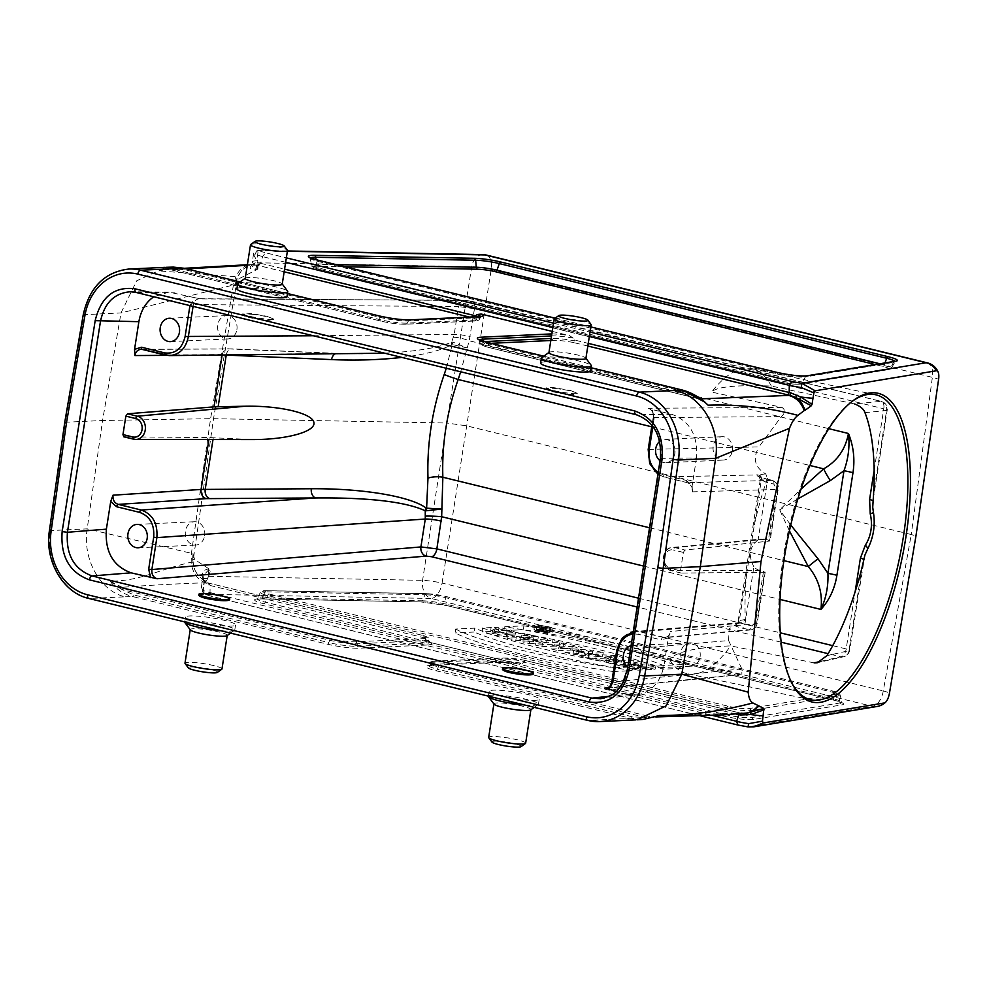 <?xml version="1.0" encoding="UTF-8"?>
<svg xmlns="http://www.w3.org/2000/svg" width="988" height="988" viewBox="0 0 988 988"><rect width="100%" height="100%" fill="white"/><g stroke="black" fill="none" stroke-linecap="round" stroke-linejoin="round"><path stroke-width="0.74" stroke-dasharray="4.94 3.71" d="M266.785 316.296L273.627 318.926C274.022 321.236 241.801 315.715 242.875 313.678C243.283 313.011 246.395 313.011 252.212 313.678L266.785 316.296M189.955 305.601L194.389 297.61L200.885 298.895L464.916 300.327A7.793 6.447 90.3 0 1 466.175 300.488L880.802 401.338L854.62 403.969L771.344 386.049C736.27 384.764 716.349 386.777 711.582 392.063L781.94 407.377C785.559 409.884 785.361 412.959 781.347 416.603L758.92 446.897L648.548 449.416L653.55 417.479C653.871 412.749 652.129 409.687 648.338 408.279L648.783 408.452C652.191 410.008 653.648 413.058 653.179 417.578L781.347 416.603M781.94 407.377L648.338 408.279L652.339 409.563L654.192 417.998L652.883 426.384M609.226 696.293L627.973 694.305L636.89 694.91L600.828 698.738C615.326 696.157 624.367 686.339 627.948 669.296L660.984 458.358L696.491 458C698.096 435.572 689.871 421.012 671.815 414.318L652.339 409.563M194.389 297.61L168.936 292.102L153.77 296.758M199.625 298.734L466.175 300.488M570.459 390.532L577.301 393.162C577.696 395.472 545.475 389.951 546.562 387.914C546.957 387.247 550.069 387.247 555.886 387.926L570.459 390.532M125.143 596.814L132.614 596.567L327.349 644.164A23.119 3.038 8.9 0 0 359.039 648.202L427.816 644.991A23.119 3.038 8.9 0 0 429.792 642.348L518.095 663.936A23.119 3.038 8.9 0 0 498.594 662.293L429.817 665.504A23.119 3.038 8.9 0 0 436.029 670.729L630.752 718.338L587.984 720.437L89.13 598.493L125.143 596.814C100.196 591.281 82.313 559.072 87.191 528.864L102.567 420.505L65.381 422.247L83.869 314.666L121.03 312.937L233.44 285.013A36.593 4.817 -171.1 0 1 234.996 285.013L238.454 279.011L257.819 269.144L255.361 268.798L251.631 265.636L253.471 263.178L259.264 262.944A23.576 3.1 8.9 0 0 260.548 263.314L262.647 256.571L265.5 252.755L286.347 257.856M220.287 625.639A25.342 3.335 8.9 0 0 235.564 624.959A25.342 3.335 8.9 0 0 211.049 617.735A25.342 3.335 8.9 0 0 185.497 617.117A25.342 3.335 8.9 0 0 220.287 625.639M523.961 699.875A25.342 3.335 8.9 0 0 539.238 699.195A25.342 3.335 8.9 0 0 514.723 691.971A25.342 3.335 8.9 0 0 489.171 691.353A25.342 3.335 8.9 0 0 523.961 699.875M198.786 595.27C201.997 593.603 210.024 594.06 222.88 596.666C227.364 597.789 229.624 598.79 229.661 599.654M814.087 662.874L730.663 645.88C695.144 647.399 674.816 652.043 669.654 659.799L741.889 674.508L606.397 688.265C609.423 687.734 611.337 685.672 612.115 682.066L617.117 650.129C618.821 641.113 623.342 635.173 630.677 632.32M627.973 694.305L616.253 691.439M502.46 669.506C505.671 667.839 513.698 668.296 526.555 670.901C531.038 672.025 533.298 673.026 533.335 673.89M767.429 478.439A155.919 57.23 101.9 0 0 754.227 525.418L761.452 479.328L767.429 478.439L765.737 473.857C754.77 467.46 752.498 458.469 758.92 446.897M745.347 619.476L739.333 620.563L746.545 574.473A155.919 57.23 101.9 0 0 745.347 619.476L742.47 622.477L633.271 631.665M637.309 719.746L623.996 718.758M656.971 716.522L653.068 717.041L647.646 716.065A2.334 1.26 103.7 0 0 646.189 717.634L632.209 716.769A2.334 1.26 -76.3 0 1 630.752 718.338L643.262 719.388M253.533 254.385L257.88 262.87A3.903 1 -176.9 0 1 258.164 262.808L471.696 266.772A15.586 2.396 -170.9 0 1 491.197 269.514L932.363 377.367A15.586 2.161 -172.3 0 1 938.6 379.392M927.436 362.88A15.586 8.361 103.7 0 1 932.363 377.367L911.245 534.533L915.962 535.941M876.998 706.482A15.586 14.363 80.6 0 1 872.318 706.334L748.002 726.872A19.562 2.569 -171.1 0 1 738.098 725.019L211.704 596.332A19.562 2.569 -171.1 0 1 205.702 594.294C202.108 591.38 202.701 586.329 207.443 579.153L210.703 570.014L194.55 559.406L192.993 553.305L192.648 559.504L194.55 559.406M482.848 254.595A15.586 11.164 91.1 0 0 471.696 266.772L446.798 423.025L466.299 425.766L911.245 534.533L883.26 690.933A15.586 1.951 -169.9 0 1 889.472 693.119M479.464 339.81A20.921 2.754 8.9 0 0 479.291 340.243A20.921 2.754 8.9 0 0 488.418 343.886L683.14 391.483L696.404 397.003A2.334 1.26 103.7 0 0 697.17 398.436A2.334 1.26 103.7 0 0 697.38 398.46L702.987 400.473M647.646 716.065L439.771 665.257A17.858 2.347 -171.1 0 1 434.967 661.219L503.744 657.996A17.858 2.347 -171.1 0 1 523.776 660.145L737.937 712.496A25.923 3.409 8.9 0 0 739.839 712.916L747.299 713.077M748.324 712.842L746.508 713.2M805.294 410.131L804.64 408.328M757.821 707.309L758.969 705.951M540.584 363.041A25.342 3.335 -171.1 0 1 555.861 362.361A25.342 3.335 -171.1 0 1 590.651 370.883M236.91 288.805A25.342 3.335 -171.1 0 1 252.187 288.126A25.342 3.335 -171.1 0 1 286.977 296.647M552.243 331.412L569.508 335.624L573.238 338.106L574.448 340.008L588.243 343.379M522.306 663.393L524.505 661.54A20.044 2.643 8.9 0 0 501.706 659.07L500.632 661.219A20.921 2.754 -171.1 0 1 522.306 663.393L518.564 664.022L499.051 662.343A2.334 1.951 87.3 0 1 498.594 662.293M424.445 637.075L423.222 635.568A17.858 2.347 -171.1 0 1 424.334 638.594L355.569 641.805A17.858 2.347 -171.1 0 1 331.079 638.68A2.334 1.26 -76.3 0 0 329.634 640.249L328.794 642.595L134.072 594.998L121.759 589.428L329.634 640.249A20.044 2.643 8.9 0 0 357.137 643.756L425.902 640.533A20.044 2.643 8.9 0 0 429.261 639.495A20.044 2.643 8.9 0 0 424.445 637.075L426.063 639.866L428.841 642.027M203.726 580.796L203.059 575.794L208.135 570.434L210.345 570.298L208.801 576.3L201.429 587.131L202.688 590.169A23.453 3.088 8.9 0 0 210.012 592.652L210.111 585.427L209.048 583.204L423.457 635.593L209.048 583.204A25.923 3.409 8.9 0 1 207.529 582.784L204.047 580.796M482.465 627.985C488.64 630.245 496.865 631.95 507.14 633.086L515.674 632.444L510.512 629.998L498.878 627.281L494.469 627.491L506.893 630.863L492.926 629.578L498.224 629.331L491.073 627.578L482.465 627.985L482.268 631.863C488.43 634.086 496.458 635.741 506.362 636.84L514.736 636.21L498.409 631.184L498.878 627.281M523.146 638.186L530.025 639.878L547.488 639.051L538.324 636.815L521.676 635.58L531.68 635.198L524.776 633.506L507.313 634.321L516.403 636.544L533.224 637.766L523.146 638.186L523.023 642.064L529.333 643.608L530.025 639.878M535.422 641.187L542.573 642.941L560.023 642.126L552.872 640.372L535.422 641.187L535.298 645.065L541.881 646.683L542.573 642.941M572.287 646.325L577.881 647.696L582.018 647.498L563.629 643.003L559.492 643.2L565.111 644.571L551.798 645.189L558.961 646.942L572.287 646.325L571.595 650.067L577.202 651.438L577.881 647.696M578.721 651.771L585.884 653.525L603.347 652.71L593.195 650.203L564.864 648.387L573.559 650.512L585.069 651.475L578.721 651.771L578.585 655.649L585.192 657.267L585.884 653.525M631.456 664.665L638.631 666.418L656.081 665.603L648.918 663.85L642.546 664.146L634.79 662.256L641.15 661.96L633.987 660.206L616.537 661.021L623.7 662.775L630.579 662.454L638.334 664.344L631.456 664.665L631.332 668.543L637.939 670.16L638.631 666.418M455.629 629.035C477.439 641.187 545.537 657.798 614.091 667.765L633.197 666.875C566.717 656.069 504.139 640.681 474.759 628.146L455.629 629.035L455.406 632.913C477.204 645.016 545.018 661.577 613.301 671.519L614.091 667.765M523.862 625.836C592.405 635.815 660.503 652.426 682.313 664.578L663.195 665.467C633.814 652.932 571.237 637.544 504.757 626.738L523.862 625.836L523.455 629.726C591.738 639.668 659.552 656.23 681.35 668.333L682.313 664.578M538.46 627.368A9.485 1.247 -171.1 0 1 534.31 625.676A9.485 1.247 -171.1 0 1 543.882 625.886A9.485 1.247 -171.1 0 1 553.045 628.603A9.485 1.247 -171.1 0 1 547.957 628.899A9.485 1.247 -171.1 0 1 538.46 627.368M608.423 658.206L606.879 658.663L613.968 660.392L622.946 657.502L614.771 655.501L588.416 654.142L608.423 658.206L608.225 662.071L606.681 662.516L606.879 658.663M627.751 666.925A11.695 9.757 -92.7 0 0 633.58 668.888A11.695 9.757 -92.7 0 0 642.78 656.748A11.695 9.757 -92.7 0 0 632.493 645.522A11.695 9.757 -92.7 0 0 631.073 645.72M633.271 631.678L639.878 631.912L664.714 637.692C667.814 637.186 669.753 635.111 670.519 631.48L668.333 637.828L663.998 665.467L627.343 669.469M636.89 694.91C651.413 692.329 660.453 682.51 663.998 665.467M660.033 460.779A11.695 9.757 -92.7 0 0 665.863 462.742A11.695 9.757 -92.7 0 0 675.051 450.614A11.695 9.757 -92.7 0 0 664.776 439.388A11.695 9.757 -92.7 0 0 659.712 441.389M696.491 458L692.168 485.639L692.39 491.839C692.712 487.121 690.983 484.058 687.203 482.638L664.134 477.006C652.71 472.783 647.51 463.582 648.548 449.416L648.177 449.515M874.145 470.387L883.791 408.773L474.462 308.713L469.201 340.774L460.68 371.784M789.424 530.889L779.655 509.882L801.009 489.146M208.135 570.434A2.334 1.914 92.4 0 0 208.011 568.977C202.886 570.237 201.095 573.472 202.639 578.659L204.059 580.771L197.958 575.411L194.661 569.644L192.821 562.221L192.993 553.305A36.593 4.817 8.9 0 0 191.425 553.305L87.216 528.864L50.055 530.593L65.381 422.247L64.726 422.432M207.122 578.412A23.613 3.112 8.9 0 0 202.478 579.524L201.429 587.131C200.366 588.539 201.404 590.812 204.528 593.949A3.903 3.582 117 0 0 205.702 594.294L431.151 598.481A15.586 11.164 91.1 0 1 422.592 580.339L446.798 423.025L213.532 418.69A38.977 5.138 8.9 0 0 210.58 418.677L102.567 420.505L121.005 312.937L136.64 280.814L166.157 267.328M173.493 267.118L158.858 270.922L235.897 276.677A35.16 4.631 -171.1 0 1 237.54 276.665L241.48 270.663L246.284 266.871L251.73 265.229C248.988 267.637 250.026 269.242 254.818 270.07A2.334 1.89 -96.1 0 0 255.361 268.798M241.48 270.663L236.552 279.098L234.996 285.013L237.54 276.665M192.821 562.221A35.16 4.631 8.9 0 0 191.19 562.221C157.327 569.928 140.901 580.882 110.261 581.24C115.917 589.07 123.364 594.183 132.614 596.567A2.334 1.26 -76.3 0 0 134.072 594.998M587.835 346.035L573.509 342.527L574.448 340.008M475.697 316.778A20.044 2.643 -171.1 0 1 479.439 319.112A20.044 2.643 -171.1 0 1 476.117 319.914L407.34 323.125A20.044 2.643 -171.1 0 1 379.849 319.618L171.974 268.798L158.858 270.922L166.009 269.329L172.949 270.255A2.334 1.26 -76.3 0 1 172.739 270.23A2.334 1.26 -76.3 0 1 171.974 268.798L185.003 269.712L379.738 317.309A20.921 2.754 8.9 0 0 408.415 320.964L477.192 317.753A20.921 2.754 8.9 0 0 480.65 316.926A20.921 2.754 8.9 0 0 480.613 316.456M123.92 436.82L209.197 437.585L252.805 439.561M765.737 473.857L757.932 474.87C755.672 475.574 758.216 476.871 765.577 478.748L772.332 480.39C776.173 481.798 777.902 484.873 777.544 489.591L769.491 541.078L684.906 550.057L683.35 552.416L680.46 570.854L681.3 573.077L764.613 572.225L756.549 623.712C755.795 627.343 753.869 629.405 750.744 629.924L742.173 628.133C734.825 626.231 732.306 624.787 734.615 623.774L743.161 622.465L736.369 623.675L738.11 621.254C738.147 622.107 740.407 623.095 744.89 624.218L751.646 625.873A3.903 2.087 -76.3 0 1 748.941 629.788L662.948 637.556A2.334 1.26 103.7 0 0 661.318 639.903L638.248 634.259L632.913 633.95M751.646 625.873L755.45 622.835L763.489 571.447L760.229 570.644A16.006 13.338 87.3 0 1 753.881 566.816L744.89 624.218A3.903 2.087 103.7 0 1 742.173 628.133M760.266 479.798L759.093 476.624L765.861 478.772A3.903 2.087 103.7 0 1 767.083 482.465L758.092 539.868A16.006 13.338 87.3 0 1 761.415 539.028A16.006 13.338 87.3 0 1 765.132 539.3L768.405 540.103L776.445 488.714L773.851 484.12L767.083 482.465L760.254 479.798L761.452 479.328A3.903 3.594 -97.3 0 0 758.586 474.783M746.545 574.473L754.227 525.418M735.27 623.638A3.903 3.582 -101.4 0 0 739.333 620.563L738.098 621.254M758.092 539.868C749.46 546.722 748.052 555.713 753.881 566.816M616.747 650.24L728.601 640.557L741.84 668.901L741.889 674.508M446.28 368.265L452.22 344.553L466.645 347.788L453.06 342.157A7.793 5.644 -82.3 0 0 452.22 344.553L451.677 344.689C441.179 350.407 424.556 354.643 401.832 357.397M225.869 355.075L166.639 355.359M763.489 571.447L764.613 572.225M769.491 541.078L768.405 540.103M199.601 298.734C196.242 298.994 194.142 301.081 193.302 304.959L193.08 306.366M472.054 301.34A7.793 4.174 -76.3 0 1 474.462 308.713L458.556 306.564A7.793 6.447 90.3 0 1 464.829 300.327M660.379 458.543L660.984 458.358C662.553 435.93 654.328 421.37 636.297 414.688L135.986 292.386M728.601 640.557L729.144 628.837L739.481 622.502M142.173 349.419L229.673 348.949L338.304 353.531L363.028 353.815L337.365 353.383A7.793 5.607 92.5 0 1 338.304 353.531L165.206 355.038M384.641 353.198C416.034 351.53 438.363 347.838 451.652 342.132L454.184 334.463L458.556 306.564L190.116 304.551M451.677 344.689A7.793 4.668 60.8 0 1 451.652 342.132L453.06 342.157M334.858 354.075A7.793 5.607 92.5 0 1 337.291 353.383M738.851 620.686A3.903 3.693 72.3 0 1 734.615 623.774L639.878 631.912A2.334 1.26 103.7 0 0 638.248 634.259M658.181 472.548L663.22 474.771L686.29 480.415A2.334 1.26 103.7 0 0 687.03 482.626A2.334 1.26 103.7 0 0 687.203 482.638L772.332 480.39A3.903 2.087 -76.3 0 1 772.628 480.427C777.346 482.897 779.186 485.886 778.149 489.418L776.445 488.714M772.653 480.44A3.903 2.087 -76.3 0 1 773.851 484.12M663.22 474.771A2.334 1.26 103.7 0 0 663.948 476.982A2.334 1.26 103.7 0 0 664.134 477.006L757.932 474.87A3.903 3.717 77.9 0 1 760.97 479.415M797.872 498.903L779.655 509.882L790.758 525.048M110.261 581.24L121.759 589.428A2.334 1.26 -76.3 0 1 123.216 587.872L110.261 581.24M503.744 657.996A2.334 1.951 -92.7 0 0 501.706 659.07L432.929 662.281A20.044 2.643 8.9 0 0 429.607 663.072A20.044 2.643 8.9 0 0 438.326 666.814L646.189 717.634L656.242 716.757M704.172 401.424L696.404 397.003L488.529 346.183A20.044 2.643 -171.1 0 1 479.773 342.7A20.044 2.643 -171.1 0 1 483.144 341.65L483.083 341.193M681.35 668.333L662.652 669.197L663.195 665.467M662.652 669.197C633.135 656.687 570.99 641.397 504.769 630.603L504.757 626.738M504.769 630.603L523.455 629.726M613.301 671.519L631.987 670.63L633.197 666.875M631.987 670.63C565.766 659.848 503.621 644.559 474.104 632.036L474.759 628.146M474.104 632.036L455.406 632.913M538.052 631.171A9.139 1.198 -171.1 0 1 534.051 629.541A9.139 1.198 -171.1 0 1 543.277 629.751A9.139 1.198 -171.1 0 1 552.107 632.369A9.139 1.198 -171.1 0 1 547.204 632.653A9.139 1.198 -171.1 0 1 538.052 631.171M537.324 629.517A7.101 0.939 -171.1 0 1 545.228 630.356A7.101 0.939 -171.1 0 1 550.168 632.036A7.101 0.939 -171.1 0 1 546.426 632.283A7.101 0.939 -171.1 0 1 539.238 631.122A7.101 0.939 -171.1 0 1 536.138 629.838A7.101 0.939 -171.1 0 1 537.324 629.517M538.201 625.774A6.768 0.889 -171.1 0 1 545.734 626.565A6.768 0.889 -171.1 0 1 550.427 628.158A6.768 0.889 -171.1 0 1 543.61 628.01A6.768 0.889 -171.1 0 1 537.077 626.071A6.768 0.889 -171.1 0 1 538.201 625.774M637.939 670.16L655.019 669.358L656.081 665.603M655.019 669.358L648.412 667.752L648.918 663.85M648.412 667.752L642.039 668.049L642.546 664.146M642.039 668.049L633.728 666.011L634.79 662.256M633.728 666.011L640.088 665.714L641.15 661.96M640.088 665.714L633.481 664.097L633.987 660.206M633.481 664.097L616.401 664.899L616.537 661.021M616.401 664.899L623.008 666.517L623.7 662.775M623.008 666.517L629.887 666.196L630.579 662.454M629.887 666.196L638.199 668.221L638.334 664.344M638.199 668.221L631.332 668.543M613.548 656.822L610.51 657.613L605.977 656.514L613.548 656.822L613.634 660.614L610.102 661.54L610.51 657.613M610.102 661.54L604.817 660.243L605.977 656.514M606.681 662.516L613.178 664.109L613.968 660.392M613.178 664.109L621.958 661.281L622.946 657.502M621.958 661.281L614.178 659.379L614.771 655.501M614.178 659.379L588.391 658.045L588.416 654.142M588.391 658.045L595.616 659.811L596.233 656.057M595.616 659.811L599.802 660.009L600.42 656.254M599.802 660.009L608.225 662.071M604.817 660.243L613.634 660.614M592.294 651.141L588.552 651.314L585.316 650.277L584.377 654.044L588.07 655.205L588.552 651.314C584.143 649.869 585.39 649.808 592.294 651.141L592.158 655.019L588.07 655.205C580.228 653.735 587.452 653.414 592.158 655.019M585.192 657.267L602.272 656.464L603.347 652.71M602.272 656.464L592.392 654.019L593.195 650.203M592.392 654.019L580.154 652.129L577.017 652.413L578.61 653.55L578.684 649.635M578.61 653.55L564.951 652.315L564.864 648.387M564.951 652.315L572.991 654.278L573.559 650.512M572.991 654.278L585.489 655.328L585.069 651.475M585.489 655.328L578.585 655.649M577.202 651.438L580.956 651.253L582.018 647.498M580.956 651.253L563.123 646.905L563.629 643.003M563.123 646.905L559.369 647.078L559.492 643.2M559.369 647.078L564.988 648.449L565.111 644.571M564.988 648.449L551.662 649.067L551.798 645.189M551.662 649.067L558.269 650.684L558.961 646.942M558.269 650.684L571.595 650.067M541.881 646.683L558.961 645.88L560.023 642.126M558.961 645.88L552.378 644.275L552.872 640.372M552.378 644.275L535.298 645.065M529.333 643.608L546.413 642.817L547.488 639.051M546.413 642.817L537.707 640.681L538.324 636.815M537.707 640.681L528.926 640.026L529.346 636.136M528.926 640.026L519.774 639.347L521.676 635.58M519.774 639.347L524.702 639.224L525.579 635.482M524.702 639.224L530.618 638.952L531.68 635.198M530.618 638.952L524.27 637.396L524.776 633.506M524.27 637.396L507.19 638.199L507.313 634.321M507.19 638.199L515.81 640.31L516.403 636.544M515.81 640.31L533.792 641.62L533.224 637.766M533.792 641.62L523.023 642.064M498.409 631.184L494.408 631.369L494.469 627.491M494.408 631.369L506.634 634.728L501.002 635.062L491.901 633.333L492.926 629.578M491.901 633.333L497.162 633.086L498.224 629.331M497.162 633.086L490.567 631.48L491.073 627.578M490.567 631.48L482.268 631.863M542.424 627.491L548.908 627.689L538.225 626.466L544.215 627.417L542.424 627.491L542.289 631.369L543.462 631.653L544.153 627.911M545.141 627.368L543.758 626.948L545.141 627.368L544.635 631.258L546.191 631.184L546.327 627.318M546.191 631.184L542.82 630.715L544.635 631.258M543.462 631.653L547.846 631.456L548.908 627.689M547.846 631.456L541.313 630.43L542.437 630.875L542.326 626.923M542.437 630.875L538.398 630.418L538.225 626.466M538.398 630.418L539.584 630.715L540.127 626.935M539.584 630.715L544.4 631.27L544.215 627.417M544.4 631.27L542.289 631.369M262.647 256.571A23.453 3.088 -171.1 0 1 255.312 254.101L253.533 254.373L252.212 261.894A23.613 3.112 8.9 0 0 252.212 261.906A23.613 3.112 8.9 0 0 253.484 263.191L251.631 265.624L252.212 261.906A23.613 3.112 8.9 0 1 256.855 260.795L258.226 250.421L259.511 250.717A19.562 2.569 8.9 0 0 265.5 252.755M257.819 269.144L258.164 262.808L257.411 260.091M208.801 576.3L422.592 580.339A15.586 1.704 -171.3 0 1 442.093 583.081L491.197 269.514A15.586 8.361 -76.3 0 0 486.269 255.04M424.865 637.964L210.111 585.464A23.576 3.1 -171.1 0 1 208.826 585.069L203.763 580.821A23.613 3.112 8.9 0 1 202.478 579.524L203.059 575.794L203.627 579.499M284.161 271.799L258.794 265.599A25.923 3.409 -171.1 0 1 257.263 265.167L251.73 264.673A23.391 18.488 89 0 1 255.719 265.142L247.296 265.315M192.648 559.714L194.661 569.644M208.826 569.298A2.334 1.853 93.9 0 1 208.839 570.471L207.665 577.968A3.903 2.272 -132.3 0 0 207.888 578.598M207.159 578.437L207.443 579.153M202.688 590.169A3.903 3.582 117 0 0 204.479 593.924M210.012 592.652L211.358 596.295L699.739 715.683M255.312 254.101A3.903 3.582 -63 0 1 259.511 250.717L287.372 251.236M255.731 269.773A2.334 1.815 -95.4 0 0 256.102 268.724L257.275 261.227A3.903 2.841 140.9 0 1 257.683 260.622M524.505 661.54L523.912 660.145L503.275 657.959L434.498 661.17A2.334 1.951 -92.7 0 0 432.929 662.281L431.855 664.442L500.632 661.219A2.334 1.951 87.3 0 1 499.051 662.343L430.286 665.554A2.334 1.951 87.3 0 1 429.817 665.504M738.752 714.657L738.11 712.509L523.924 660.157M426.063 639.866A20.921 2.754 -171.1 0 1 429.755 641.953L429.261 639.495C429.372 638.125 427.458 636.828 423.531 635.617L423.457 635.593M202.639 578.659L203.738 580.783M205.072 582.71L203.911 580.524L207.826 582.821A2.334 1.618 106.2 0 0 207.529 582.784A12.844 1.692 -171.1 0 0 205.986 582.759C175.654 583.797 147.385 585.328 121.191 587.391A2.334 1.112 -77 0 0 120.005 588.638M172.949 270.255L380.825 321.075A17.858 2.347 8.9 0 0 405.302 324.188L474.079 320.976A17.858 2.347 8.9 0 0 472.956 317.951L474.648 316.444M258.794 265.599L260.548 263.314M255.176 262.672L253.348 264.796L254.62 264.698M257.349 269.279A2.334 1.84 -60.2 0 0 257.559 268.847L257.88 262.87M851.693 401.733A155.919 57.23 101.9 0 0 850.754 402.425A155.919 57.23 101.9 0 0 787.942 532.52A155.919 57.23 101.9 0 0 791.66 682.794A155.919 57.23 101.9 0 0 792.228 683.82M204.627 535.743A11.695 9.757 -92.7 0 0 194.488 521.726A11.695 9.757 -92.7 0 0 185.448 531.062A11.695 9.757 -92.7 0 0 195.575 545.08A11.695 9.757 -92.7 0 0 204.627 535.743M700.084 656.872A11.695 9.757 -92.7 0 0 689.957 642.842A11.695 9.757 -92.7 0 0 680.905 652.179A11.695 9.757 -92.7 0 0 691.044 666.208A11.695 9.757 -92.7 0 0 700.084 656.872M732.367 450.726A11.695 9.757 -92.7 0 0 722.24 436.696A11.695 9.757 -92.7 0 0 713.188 446.033A11.695 9.757 -92.7 0 0 723.327 460.062A11.695 9.757 -92.7 0 0 732.367 450.726M236.898 329.597A11.695 9.757 -92.7 0 0 226.771 315.58A11.695 9.757 -92.7 0 0 217.718 324.916A11.695 9.757 -92.7 0 0 227.858 338.933A11.695 9.757 -92.7 0 0 236.898 329.597M771.344 386.049A155.919 57.23 101.9 0 0 751.646 368.61A155.919 57.23 101.9 0 0 711.582 392.063M669.654 659.799A155.919 57.23 101.9 0 0 687.315 673.73A155.919 57.23 101.9 0 0 730.663 645.88M252.113 314.32A15.586 2.05 -171.1 0 1 273.515 319.569A15.586 2.05 -171.1 0 1 257.794 319.186A15.586 2.05 -171.1 0 1 242.715 314.752A15.586 2.05 -171.1 0 1 252.113 314.32M250.73 244.493A18.71 2.458 -171.1 0 1 261.795 244.283A18.71 2.458 -171.1 0 1 287.372 250.223M245.246 278.381A18.71 2.458 -171.1 0 1 245.469 278.085A18.71 2.458 -171.1 0 1 256.534 277.875A18.71 2.458 -171.1 0 1 282.111 283.828A18.71 2.458 -171.1 0 1 282.222 284.173M237.972 283.445A25.342 3.335 -171.1 0 1 252.965 283.161A25.342 3.335 -171.1 0 1 287.594 291.213M217.348 672.42A14.808 1.951 8.9 0 0 203.182 667.974A14.808 1.951 8.9 0 0 188.338 667.888M221.967 668.975A18.71 2.458 8.9 0 0 203.861 663.652A18.71 2.458 8.9 0 0 184.991 663.183M227.005 635.679A18.71 2.458 8.9 0 0 227.228 635.383A18.71 2.458 8.9 0 0 209.123 630.048A18.71 2.458 8.9 0 0 190.252 629.591A18.71 2.458 8.9 0 0 190.363 629.936M220.781 630.727A25.342 3.335 8.9 0 0 234.489 630.319A25.342 3.335 8.9 0 0 234.786 629.912A25.342 3.335 8.9 0 0 210.271 622.699A25.342 3.335 8.9 0 0 184.719 622.082M521.022 746.656A14.808 1.951 8.9 0 0 506.856 742.21A14.808 1.951 8.9 0 0 492.012 742.124M525.641 743.211A18.71 2.458 8.9 0 0 507.536 737.888A18.71 2.458 8.9 0 0 488.665 737.419M530.68 709.915A18.71 2.458 8.9 0 0 530.902 709.619A18.71 2.458 8.9 0 0 512.797 704.283A18.71 2.458 8.9 0 0 493.926 703.827A18.71 2.458 8.9 0 0 494.037 704.172M524.455 704.963A25.342 3.335 8.9 0 0 538.176 704.555A25.342 3.335 8.9 0 0 538.46 704.148A25.342 3.335 8.9 0 0 513.945 696.935A25.342 3.335 8.9 0 0 488.393 696.318M555.787 388.556A15.586 2.05 -171.1 0 1 577.19 393.804A15.586 2.05 -171.1 0 1 561.468 393.422A15.586 2.05 -171.1 0 1 546.389 388.988A15.586 2.05 -171.1 0 1 555.787 388.556M554.404 318.729A18.71 2.458 -171.1 0 1 565.469 318.519A18.71 2.458 -171.1 0 1 591.046 324.472M548.92 352.617A18.71 2.458 -171.1 0 1 549.143 352.321A18.71 2.458 -171.1 0 1 560.208 352.111A18.71 2.458 -171.1 0 1 585.785 358.064A18.71 2.458 -171.1 0 1 585.896 358.409M541.659 357.681A25.342 3.335 -171.1 0 1 556.639 357.397A25.342 3.335 -171.1 0 1 591.269 365.449M671.815 414.318L636.297 414.688M136.492 292.497L174.913 292.843M820.942 661.305L840.8 656.773L828.129 653.673M781.162 642.2L637.137 606.99M608.028 687.784L740.123 674.384M864.957 412.651L886.594 410.465L873.59 493.469M883.26 690.933A15.586 8.361 -76.3 0 1 872.318 706.334L431.151 598.481A15.586 8.361 103.7 0 0 442.093 583.081L883.26 690.933M698.257 397.794A2.334 1.383 104.5 0 0 699.084 398.917A2.334 1.383 104.5 0 0 699.319 398.942L700.85 398.856M744.458 713.447A23.391 20.402 85.2 0 1 738.913 713.04L649.585 716.559A2.334 1.383 104.5 0 0 648.165 717.745M740.407 713.768A2.334 0.84 -78.2 0 0 739.975 712.916A2.334 0.84 -78.2 0 0 739.839 712.916A12.844 1.692 -171.1 0 1 738.913 713.04M591.133 367.783L543.733 356.186M551.847 333.944A23.119 3.038 -171.1 0 1 569.508 335.624M287.459 293.547L240.059 281.951L287.471 293.51M420.53 601.865L260.684 598.901A21.131 2.779 8.9 0 0 263.821 603.705L722.87 715.917A21.131 2.779 8.9 0 0 753.745 719.437L841.9 704.876A21.131 2.779 8.9 0 0 834.317 700.27L446.959 605.582A21.131 2.779 8.9 0 0 420.53 601.865A2.334 1.68 -88.9 0 0 420.851 601.914A2.334 1.68 -88.9 0 0 422.308 600.803A18.933 2.495 -171.1 0 1 445.983 604.137L833.341 698.825A18.933 2.495 -171.1 0 1 841.603 702.122A18.933 2.495 -171.1 0 1 840.133 702.937L751.979 717.498A18.933 2.495 -171.1 0 1 724.315 714.361L265.266 602.137A18.933 2.495 -171.1 0 1 257.041 598.605A18.933 2.495 -171.1 0 1 262.45 597.826L422.308 600.803L425.025 594.764L265.167 591.787L262.45 597.826A2.334 1.68 -88.9 0 1 260.993 598.938L420.851 601.914L446.774 605.57A2.334 1.26 -76.3 0 1 445.983 604.137L445.674 597.666A16.5 2.174 8.9 0 0 425.025 594.764A2.334 1.68 -88.9 0 1 426.483 593.652A2.334 1.68 -88.9 0 1 426.804 593.702A14.301 1.877 -171.1 0 1 444.699 596.221L832.044 690.908A14.301 1.877 -171.1 0 1 837.182 694.021L749.028 708.581A14.301 1.877 -171.1 0 1 728.119 706.198L269.069 593.986A14.301 1.877 -171.1 0 1 266.945 590.725L426.804 593.702M736.233 714.089L523.998 662.207M210.024 592.578L712.15 715.337M553.539 323.175L590.021 332.091M555.182 318.173L590.836 326.892L555.145 318.198M260.56 263.277L284.569 269.144M589.33 336.513L552.848 327.584M285.656 262.277L262.623 256.645M331.079 638.68L123.216 587.872M491.122 343.305L484.713 343.602A17.858 2.347 8.9 0 0 489.505 347.64L697.38 398.46M573.509 342.527A17.858 2.347 8.9 0 0 553.478 340.391L550.822 340.514M344.8 266.748L317.766 266.241A14.301 1.877 8.9 0 0 319.89 269.489L778.939 381.714A14.301 1.877 8.9 0 0 799.848 384.097L887.99 369.537A14.301 1.877 8.9 0 0 882.852 366.425L875.195 364.547M668.333 637.828L661.318 639.903M686.29 480.415L692.168 485.639M453.603 337.303A11.695 2.309 15.1 0 1 469.201 340.774L828.821 428.681M651.734 426.816L809.913 465.484M649.536 527.765L783.892 560.616M643.546 566.062L780.038 599.432M205.986 582.759A23.391 18.488 -91 0 1 191.19 562.221L191.425 553.305L210.58 418.677L233.44 285.013L235.897 276.677A23.391 18.488 89 0 1 251.73 264.673L247.383 264.747M193.599 557.479L213.532 418.69L236.91 280.888M83.214 314.863L83.869 314.666A58.391 48.696 87.3 0 1 128.86 269.045M89.13 598.493A58.391 48.696 87.3 0 1 50.055 530.593L49.4 530.766M266.945 590.725A2.334 1.68 -88.9 0 0 266.637 590.676A2.334 1.68 -88.9 0 0 265.167 591.787A16.5 2.174 8.9 0 0 260.449 592.467A16.5 2.174 8.9 0 0 267.625 595.542L726.674 707.766A16.5 2.174 8.9 0 0 750.794 710.508L751.979 717.498A2.334 2.149 -99.4 0 0 753.745 719.437M749.028 708.581A2.334 2.149 -99.4 0 1 750.794 710.508L838.948 695.947L840.133 702.937A2.334 2.149 -99.4 0 0 841.9 704.876M837.182 694.021A2.334 2.149 -99.4 0 1 838.948 695.947A16.5 2.174 8.9 0 0 840.22 695.231A16.5 2.174 8.9 0 0 833.02 692.353L833.341 698.825A2.334 1.26 -76.3 0 0 834.119 700.257A2.334 1.26 -76.3 0 0 834.317 700.27M832.044 690.908A2.334 1.26 -76.3 0 1 832.242 690.921A2.334 1.26 -76.3 0 1 833.02 692.353L445.674 597.666A2.334 1.26 -76.3 0 0 444.896 596.233L426.483 593.652L266.637 590.676C263.006 590.491 260.956 591.096 260.449 592.467L256.398 599.259L260.993 598.938A2.334 1.68 -88.9 0 1 260.684 598.901M269.069 593.986A2.334 1.26 -76.3 0 0 267.625 595.542L265.266 602.137A2.334 1.26 -76.3 0 1 263.821 603.705M728.119 706.198A2.334 1.26 -76.3 0 0 726.674 707.766L724.315 714.361A2.334 1.26 -76.3 0 1 722.87 715.917M355.569 641.805A2.334 1.951 -92.7 0 1 357.137 643.756L357.483 646.251A20.921 2.754 -171.1 0 1 328.794 642.595A2.334 1.26 -76.3 0 1 327.349 644.164M424.334 638.594A2.334 1.951 -92.7 0 1 425.902 640.533L426.248 643.04L357.483 646.251A2.334 1.951 -92.7 0 0 359.039 648.202M428.804 642.015L430.126 642.719L429.755 641.953A20.921 2.754 -171.1 0 1 426.248 643.04A2.334 1.951 -92.7 0 0 427.816 644.991M439.771 665.257A2.334 1.26 103.7 0 0 438.326 666.814L437.474 669.172A20.921 2.754 -171.1 0 1 428.384 665.27A20.921 2.754 -171.1 0 1 431.855 664.442A2.334 1.951 87.3 0 1 430.286 665.554L427.804 665.875L429.607 663.072C429.41 662.182 431.04 661.552 434.498 661.17A2.334 1.951 -92.7 0 1 434.967 661.219M632.209 716.769L437.474 669.172A2.334 1.26 -76.3 0 1 436.029 670.729M879.876 363.769L884.309 364.856A16.5 2.174 -171.1 0 1 891.472 367.931A16.5 2.174 -171.1 0 1 890.225 368.45L893.461 362.386A18.933 2.495 8.9 0 0 894.893 361.793A18.933 2.495 8.9 0 0 894.807 361.312M887.99 369.537A2.334 2.149 -99.4 0 0 890.225 368.45L802.083 383.011L805.306 376.947L893.461 362.386A2.334 2.149 80.6 0 1 894.955 361.287M882.852 366.425A2.334 1.26 -76.3 0 0 884.309 364.856L885.001 362.929M799.848 384.097A2.334 2.149 -99.4 0 0 802.083 383.011A16.5 2.174 -171.1 0 1 777.964 380.269L318.914 268.044A16.5 2.174 -171.1 0 1 311.702 265.167A16.5 2.174 -171.1 0 1 316.456 264.29L316.012 259.683M317.766 266.241A2.334 1.68 -88.9 0 1 316.456 264.29L336.278 264.661M310.565 257.843A18.933 2.495 8.9 0 0 310.331 258.288A18.933 2.495 8.9 0 0 318.593 261.573L777.642 373.797A18.933 2.495 8.9 0 0 805.306 376.947A2.334 2.149 -99.4 0 1 806.801 375.835M319.89 269.489A2.334 1.26 -76.3 0 1 319.692 269.477A2.334 1.26 -76.3 0 1 318.914 268.044L318.593 261.573A2.334 1.26 -76.3 0 0 318 260.214M778.939 381.714A2.334 1.26 -76.3 0 1 778.742 381.701A2.334 1.26 -76.3 0 1 777.964 380.269L777.642 373.797A2.334 1.26 -76.3 0 0 777.05 372.439M573.238 338.106A20.921 2.754 8.9 0 0 551.563 335.932L551.909 338.439A20.044 2.643 -171.1 0 1 574.707 340.909M484.713 343.602A2.334 1.951 -92.7 0 1 483.144 341.65L484.404 341.589M551.143 338.476L551.909 338.439A2.334 1.951 -92.7 0 0 553.478 340.391M478.908 339.477L479.773 342.7C480.366 344.318 479.785 344.936 489.307 347.615A2.334 1.26 103.7 0 1 488.529 346.183L488.418 343.886A2.334 1.26 -76.3 0 0 487.825 342.527M380.825 321.075A2.334 1.26 -76.3 0 1 380.627 321.051A2.334 1.26 -76.3 0 1 379.849 319.618L379.738 317.309A2.334 1.26 -76.3 0 0 378.96 315.876M405.302 324.188A2.334 1.951 -92.7 0 0 407.34 323.125L408.415 320.964A2.334 1.951 -92.7 0 1 409.983 319.853M474.079 320.976A2.334 1.951 -92.7 0 0 476.117 319.914L477.192 317.753A2.334 1.951 -92.7 0 1 478.76 316.642M472.956 317.951L469.399 317.074M259.264 262.944A2.334 1.618 106.2 0 1 257.263 265.167A12.844 1.692 8.9 0 0 255.719 265.142M186.831 268.909L170.924 269.773A2.334 1.112 -77 0 1 170.751 269.761A2.334 1.112 -77 0 1 170.109 268.687M213.285 437.733L213 439.524M209.197 437.585L208.9 439.524M692.39 491.839L778.149 489.418L770.097 540.868M755.45 622.835L756.549 623.712L670.519 631.48M741.84 668.901L611.745 682.177M638.507 598.185L780.31 632.839M832.711 645.658L846.185 648.943L855.139 591.763M861.981 567.643L848.988 650.647L826.894 655.686M313.295 335.759L454.184 334.463A11.695 1.544 8.9 0 1 470.115 336.513M681.3 573.077L671.445 570.669A11.757 9.806 87.3 0 1 663.454 558.43A11.757 9.806 87.3 0 1 672.309 547.438A11.757 9.806 87.3 0 1 675.051 547.648L684.906 550.057M760.229 570.644L671.445 570.669A2.334 1.26 103.7 0 1 671.284 570.644A2.334 1.26 103.7 0 1 670.543 568.433L680.46 570.854M765.132 539.3L675.051 547.648A2.334 1.26 -76.3 0 0 673.433 549.995A9.411 7.855 -92.7 0 0 664.269 557.331A9.411 7.855 -92.7 0 0 670.543 568.433M683.35 552.416L673.433 549.995M240.17 439.203L133.466 439.154M848.988 650.647A7.793 7.151 77.1 0 1 843.616 656.748A7.793 7.151 77.1 0 1 840.8 656.773A7.793 4.174 103.7 0 0 846.185 648.943A7.793 1.025 -171.1 0 1 849.594 650.351A7.793 1.025 -171.1 0 1 848.988 650.647M880.802 401.338A7.793 7.2 84.2 0 1 886.594 410.465A7.793 1.025 8.9 0 0 887.199 410.181A7.793 1.025 8.9 0 0 883.791 408.773A7.793 4.174 103.7 0 0 881.345 401.4A7.793 4.174 103.7 0 0 880.802 401.338M471.474 301.266A7.793 4.174 -76.3 0 1 472.017 301.34L881.345 401.4A7.793 7.793 0 0 1 887.199 410.181L872.984 500.941L872.725 507.177M226.227 355.087A7.793 5.607 92.5 0 1 232.019 348.875A7.793 5.607 92.5 0 1 232.958 349.023M222.127 355.025A7.793 6.41 89.7 0 1 228.265 348.801A7.793 6.41 89.7 0 1 229.673 348.949M654.192 417.998L653.179 417.578L651.981 425.223M772.628 480.427L765.861 478.772A3.903 2.087 103.7 0 0 765.577 478.748M444.699 596.221A2.334 1.26 -76.3 0 1 444.896 596.233L832.242 690.921C836.997 691.847 839.664 693.28 840.22 695.231L841.998 702.925L834.119 700.257L446.774 605.57A2.334 1.26 -76.3 0 0 446.959 605.582M184.41 268.353A2.334 1.26 -76.3 0 1 185.003 269.712M682.375 390.05A2.334 1.26 -76.3 0 1 683.14 391.483M506.362 636.84L507.14 633.086M543.437 630.974L544.227 627.145M544.993 630.9L545.413 627.084M544.87 630.727L545.66 626.898M238.454 279.011L236.552 279.098M208.826 585.069A2.334 1.618 106.2 0 0 207.838 582.834M705.358 402.425L699.084 398.917L489.307 347.615A2.334 1.26 103.7 0 0 489.505 347.64M655.773 716.93L654.031 717.029M309.923 257.473L311.702 265.167C310.936 266.427 313.591 267.859 319.692 269.477L778.742 381.701C787.844 383.739 795.13 384.542 800.576 384.11L888.731 369.549L891.472 367.931L895.523 361.151M163.428 269.588L172.752 270.23L380.627 321.051C390.272 323.249 398.646 324.311 405.772 324.237L474.536 321.026C477.686 320.828 479.316 320.186 479.439 319.112L481.242 316.308M760.254 479.835L738.11 621.217M681.152 573.052L671.284 570.644C660.033 568.718 660.997 547.661 672.309 547.438L761.415 539.028M864.87 555.231L849.594 650.351A7.793 7.793 0 0 1 843.616 656.748L817.298 662.75M750.757 629.924L664.763 637.692C667.863 636.605 669.494 635.247 669.605 633.592M168.936 292.102L130.515 291.756M141.148 349.32L232.019 348.875L337.365 353.383M657.922 474.24L663.961 476.982L687.03 482.626C690.797 484.75 692.489 487.059 692.094 489.554M765.206 572.089L757.141 623.539C756.351 627.219 754.215 629.344 750.707 629.912M464.916 300.327L472.017 301.34M657.749 716.238L643.324 719.388M591.145 367.746L543.771 356.174M552.107 632.369L553.045 628.603M534.051 629.541L534.31 625.676M537.077 626.071L536.138 629.838M550.427 628.158L550.168 632.036M577.14 648.733L576.881 652.599M515.674 632.444L514.736 636.21M506.893 630.863L506.634 634.728M543.758 626.948L542.82 630.715M541.313 630.43L541.572 626.565M287.422 250.964L258.226 250.421C254.978 251.248 253.41 252.57 253.533 254.373M166.009 269.316L184.324 268.304M204.528 593.949L211.321 596.283M653.043 717.041L657.934 716.164M746.236 713.175L738.098 712.509M203.614 579.499L204.652 580.932M207.826 582.821L209.295 583.241M253.422 264.784L252.199 265.093M791.66 682.794L792.784 684.869M850.754 402.425L852.632 400.992M138.11 547.772L195.575 545.08M137.023 524.406L194.488 521.726M633.58 668.888L691.044 666.208M632.493 645.522L689.957 642.842M665.863 462.742L723.327 460.062M664.776 439.388L722.24 436.696M170.393 341.626L227.858 338.933M169.306 318.26L226.771 315.58M875.467 394.706L751.646 368.61M811.136 699.837L687.315 673.73M242.875 313.678L242.715 314.752M273.627 318.926L273.515 319.569M230.587 633.123L234.489 630.319M234.786 629.912L235.564 624.959M184.744 621.909L185.497 617.117M534.261 707.359L538.176 704.555M538.46 704.148L539.238 699.195M488.418 696.145L489.171 691.353M546.562 387.914L546.389 388.988M577.301 393.162L577.19 393.804"/><path stroke-width="1.48" d="M229.759 599.012L229.661 599.654C229.216 600.605 226.054 600.902 220.188 600.519C207.851 599.234 200.712 597.493 198.786 595.27L198.959 594.196A15.586 2.05 8.9 0 0 220.361 599.444A15.586 2.05 8.9 0 0 229.759 599.012A15.586 2.05 8.9 0 0 214.68 594.578A15.586 2.05 8.9 0 0 198.959 594.196M150.534 577.585L148.682 569.15L153.683 537.213C154.597 524.455 149.929 516.181 139.654 512.377L116.584 506.733L110.718 501.509L113.003 495.198C112.657 499.916 114.386 502.978 118.214 504.386L141.284 510.03C152.683 514.254 157.87 523.455 156.87 537.62L151.868 569.557C151.51 574.287 153.239 577.35 157.055 578.758L131.071 572.83L92.106 575.942L591.911 698.133L600.828 698.738M616.253 691.439L606.336 688.278C608.966 688.019 610.769 685.993 611.745 682.177L612.758 682.597L608.497 689.538M533.434 673.248L533.335 673.89C532.89 674.841 529.729 675.137 523.862 674.755C511.525 673.47 504.386 671.729 502.46 669.506L502.633 668.431A15.586 2.05 8.9 0 0 524.035 673.68A15.586 2.05 8.9 0 0 533.434 673.248A15.586 2.05 8.9 0 0 518.354 668.814A15.586 2.05 8.9 0 0 502.633 668.431M855.139 591.763L860.4 558.183L865.327 545.203A35.222 29.368 -92.7 0 0 870.23 513.884A7.793 0.988 166.3 0 0 873.429 512.414L872.725 507.276L873.59 493.469A155.919 57.23 101.9 0 0 864.957 412.651C863.845 409.143 860.4 406.253 854.62 403.969M760.995 561.53L748.188 692.168L681.794 674.224L700.319 566.643L760.995 561.53L789.498 428.31L715.633 458.296L678.472 460.025L663.146 568.372L700.319 566.643L715.608 458.296C720.548 427.965 701.282 396.052 675.409 390.458L682.165 390.038L591.133 367.783M643.262 719.388L659.502 715.51C689.883 715.51 721.018 711.335 752.893 702.95C750.3 701.542 748.731 697.948 748.188 692.168M657.798 567.692L673.112 459.408A54.488 45.436 -92.7 0 0 636.643 396.052L137.801 274.108A54.488 45.436 -92.7 0 0 84.906 315.617L66.431 423.136L51.104 531.408A54.488 45.436 -92.7 0 0 87.586 594.776L586.427 716.72A54.488 45.436 -92.7 0 0 639.322 675.212L657.798 567.692L663.146 568.372L644.658 675.953L681.794 674.224L666.159 705.84L637.309 719.746M789.498 428.31C791.944 422.012 794.76 417.702 797.921 415.355C768.59 407.612 738.654 404.216 708.1 405.191C700.109 397.46 691.476 392.409 682.165 390.038A2.334 1.26 -76.3 0 1 682.375 390.05M801.317 387.58A23.453 3.088 -171.1 0 1 789.289 385.32L791.907 381.442A19.562 2.569 8.9 0 0 801.799 383.295L801.317 387.58L813.89 392.915L812.976 398.25A23.613 3.112 -171.1 0 1 800.564 396.929L812.025 404.351L811.284 405.772L795.254 397.201L801.342 402.561L805.294 410.131L804.183 410.625A23.391 20.402 -94.8 0 0 788.646 395.422A12.844 1.692 8.9 0 0 789.573 395.299A25.923 3.409 -171.1 0 1 787.671 394.879L789.202 392.545A23.576 3.1 8.9 0 0 790.808 392.891L800.515 396.929M789.289 385.32L589.33 336.513M588.243 343.379L789.202 392.508L789.289 385.394M938.267 372.39A15.586 15.586 0 0 0 927.436 362.88A15.586 8.361 103.7 0 0 926.127 362.757L801.799 383.295L815.162 390.791L936.291 370.784A9.781 3.594 -78.1 0 1 938.267 372.39A9.781 3.594 -78.1 0 1 938.6 379.392L915.962 535.941L889.472 693.119A9.781 3.594 -78.1 0 1 885.73 702.098A9.781 3.594 -78.1 0 1 884.272 702.974A15.586 14.363 80.6 0 1 877.258 706.445A15.586 14.363 80.6 0 1 876.998 706.482A15.586 15.586 0 0 0 885.73 702.098M287.372 251.236L484.947 254.916A15.586 8.361 -76.3 0 1 486.269 255.04A15.586 15.586 0 0 0 482.848 254.595A15.586 11.164 91.1 0 1 484.947 254.916L926.127 362.757A15.586 14.363 80.6 0 1 936.291 370.784M884.272 702.974L763.144 722.969L753.856 726.822L748.052 726.872M748.324 712.842L753.029 711.101L758.969 705.951L763.872 708.52L762.477 721.166L748.682 723.648L748.015 726.909L753.881 726.822M763.242 715.868A23.613 3.112 -171.1 0 1 750.831 714.546M750.769 714.534L740.37 715.003A23.576 3.1 -171.1 0 1 738.752 714.657L736.233 714.089M712.15 715.337L736.678 721.326L738.752 714.695M736.678 721.326L737.801 724.994L699.739 715.683M795.266 397.176L789.573 395.299A2.334 0.84 101.8 0 0 790.808 392.891M797.921 415.355L804.183 410.625M702.987 400.473L704.172 401.424M758.969 705.963L752.893 702.95M657.885 716.189L656.971 716.522M811.284 405.772L805.294 410.131M812.976 398.25L812.025 404.351M746.928 715.164L746.459 713.151L763.872 708.52M764.206 709.755L750.88 714.559L750.571 712.595M763.144 722.969L762.477 721.166M813.89 392.915L815.162 390.791M799.65 399.177L800.613 396.941M585.921 358.249L591.269 365.449A25.342 3.335 -171.1 0 1 591.429 365.918L590.651 370.883A25.342 3.335 -171.1 0 1 565.099 370.265A25.342 3.335 -171.1 0 1 540.584 363.041L541.362 358.088A25.342 3.335 -171.1 0 1 541.659 357.681L548.945 352.457M282.247 284.013L287.594 291.213A25.342 3.335 -171.1 0 1 287.755 291.682L286.977 296.647A25.342 3.335 -171.1 0 1 261.425 296.029A25.342 3.335 -171.1 0 1 236.91 288.805L237.688 283.852A25.342 3.335 -171.1 0 1 237.972 283.445L245.271 278.221M480.613 316.456A20.921 2.754 8.9 0 0 477.006 314.579L481.205 314.036L552.243 331.412M173.493 267.118L184.027 268.254A2.334 1.26 -76.3 0 1 184.225 268.279L240.084 281.938L184.027 268.254L140.543 270.181L639.397 392.137L675.409 390.458M477.006 314.579L474.648 316.444A20.044 2.643 -171.1 0 1 475.697 316.778M631.073 645.72A11.695 9.757 -92.7 0 0 623.44 654.859A11.695 9.757 -92.7 0 0 627.751 666.925M659.712 441.389A11.695 9.757 -92.7 0 0 655.723 448.725A11.695 9.757 -92.7 0 0 660.033 460.779M127.971 533.742A11.695 9.757 -92.7 0 0 138.11 547.772A11.695 9.757 -92.7 0 0 147.311 535.632A11.695 9.757 -92.7 0 0 137.023 524.406A11.695 9.757 -92.7 0 0 127.971 533.742M110.718 501.509L106.383 529.16C104.777 551.588 113.003 566.136 131.071 572.83M160.254 327.596A11.695 9.757 -92.7 0 0 170.393 341.626A11.695 9.757 -92.7 0 0 179.581 329.486A11.695 9.757 -92.7 0 0 169.306 318.26A11.695 9.757 -92.7 0 0 160.254 327.596M153.77 296.758C145.755 302.414 140.79 310.726 138.876 321.68L134.553 349.32L141.568 347.245L164.626 352.889C175.284 354.198 182.113 348.739 185.114 336.488L189.955 305.601M460.68 371.784L458.16 379.503C446.848 411.947 441.747 444.526 442.859 477.241L441.661 516.712L643.546 566.062M801.009 489.146L823.634 468.843C837.108 461.26 845.382 449.478 848.47 433.485C853.509 446.094 855.028 459.148 852.99 472.659A31.184 4.1 8.9 0 0 843.987 470.72L830.291 480.613L797.872 498.903M852.99 472.659L836.922 575.263C834.737 588.737 829.389 600.124 820.917 609.423C822.868 593.294 818.669 579.005 808.32 566.581L789.424 530.889M173.073 267.106L166.157 267.316L176.556 268.501M208.9 439.524L201.083 489.443L311.344 488.751C362.732 488.344 410.576 496.371 426.1 508.017L426.606 508.178A7.793 5.483 -95.4 0 0 426.655 510.747L425.248 510.784C405.586 501.743 369.055 497.47 315.678 497.952L206.233 498.631L118.214 504.386A2.334 1.26 103.7 0 0 116.584 506.733M133.466 439.154L123.747 436.795L122.969 434.572L132.886 436.992A9.411 7.855 -92.7 0 0 142.05 429.669A9.411 7.855 -92.7 0 0 135.776 418.554L125.859 416.133L122.969 434.572M125.859 416.133L127.526 413.799L137.381 416.207A11.757 9.806 87.3 0 1 145.36 428.903A11.757 9.806 87.3 0 1 135.739 439.462A11.757 9.806 87.3 0 1 133.775 439.228A2.334 1.26 -76.3 0 1 133.615 439.203A2.334 1.26 -76.3 0 1 132.886 436.992M123.759 436.795L135.739 439.462L252.805 439.561C287.175 439.66 316.197 431.472 313.875 422.345C312.109 413.206 279.542 405.549 245.333 406.216L214.013 406.871L127.526 413.799M141.123 349.32C137.789 349.616 135.702 351.691 134.874 355.544L134.553 349.32M820.942 661.305L814.087 662.874L817.298 662.75L826.894 655.686A155.919 57.23 101.9 0 0 861.981 567.643L864.92 555.095L867.723 548.846C873.528 537.324 875.43 525.184 873.429 512.414M401.832 357.397C380.232 359.891 356.816 360.632 331.573 359.595A7.793 5.607 92.5 0 1 334.858 354.075M331.573 359.595L225.869 355.075M637.137 606.99L431.472 556.713L426.149 556.121A7.793 6.397 85.2 0 1 420.913 546.932L425.285 519.033L425.248 510.784A7.793 5.508 125.9 0 1 426.1 508.017M135.986 292.386L130.515 291.756C114.509 292.967 104.493 302.834 100.467 321.335L67.431 532.273C65.788 554.7 74.014 569.261 92.106 575.942A3.903 2.087 -76.3 0 0 89.426 579.857C69.456 572.472 60.367 556.38 62.145 531.593L95.169 320.655C101.011 296.857 114.287 286.236 134.998 288.78L634.802 410.971C654.772 418.356 663.862 434.448 662.084 459.235L629.047 670.173C623.218 693.971 609.942 704.592 589.219 702.048L89.426 579.857M630.677 632.32L633.271 631.665M169.566 355.594L384.641 353.198M193.08 306.366L188.3 336.908C185.781 348.443 179.544 354.667 169.603 355.594M169.528 355.594L165.539 355.112A2.334 1.26 -76.3 0 1 165.354 355.1A2.334 1.26 -76.3 0 1 164.626 352.889M311.344 488.751A7.793 5.57 -90.3 0 0 315.678 497.952L141.284 510.03A2.334 1.26 103.7 0 0 139.654 512.377M142.173 349.419L142.297 349.456A2.334 1.26 -76.3 0 1 141.568 347.245M790.758 525.048L818.039 558.813L827.919 573.324L843.987 470.72C848.383 458.704 849.878 446.292 848.47 433.485L828.821 428.681M426.655 510.747L441.389 509.055L426.606 508.178L427.977 478.106C426.902 443.451 432.299 408.909 444.205 374.501L446.28 368.265M425.593 516.119A11.695 0.741 2.8 0 1 441.661 516.712L436.857 548.883L420.913 546.932L151.868 569.557L148.682 569.15M860.4 558.183A7.793 1.025 -171.1 0 1 863.747 559.43M865.327 545.203A7.793 2.816 -146.9 0 1 867.723 548.846M872.91 500.768A7.793 1.025 8.9 0 0 869.588 499.533L874.145 470.387M656.242 716.757L657.773 716.226M66.431 423.136L64.726 422.432L83.214 314.863L84.906 315.617M809.913 465.484L823.634 468.843A38.977 12.103 54.9 0 0 830.291 480.613M836.922 575.263A31.184 4.1 8.9 0 0 827.919 573.324C828.413 586.23 826.079 598.259 820.917 609.423L780.038 599.432M818.039 558.813A38.977 4.965 145.3 0 0 808.32 566.581L783.892 560.616M738.802 713.892L738.752 714.657M795.896 397.423L797.032 395.138M905.811 537.62A157.87 57.946 -78.1 0 1 853.694 677.546A157.87 57.946 -78.1 0 1 792.784 684.869A157.87 57.946 -78.1 0 1 788.375 535.694A157.87 57.946 -78.1 0 1 852.632 400.992A157.87 57.946 -78.1 0 1 905.811 537.62M792.228 683.82A155.919 57.23 101.9 0 0 811.136 699.837A155.919 57.23 101.9 0 0 903.291 537.361A155.919 57.23 101.9 0 0 875.467 394.706A155.919 57.23 101.9 0 0 851.693 401.733M263.895 241.171A14.808 1.951 -171.1 0 1 284.136 245.876A14.808 1.951 -171.1 0 1 269.292 245.79A14.808 1.951 -171.1 0 1 255.126 241.344A14.808 1.951 -171.1 0 1 263.895 241.171M284.136 245.876L287.372 250.223A18.71 2.458 -171.1 0 1 287.483 250.582A18.71 2.458 -171.1 0 1 268.613 250.112A18.71 2.458 -171.1 0 1 250.507 244.789A18.71 2.458 -171.1 0 1 250.73 244.493L255.126 241.344M287.483 250.582L282.222 284.173A18.71 2.458 -171.1 0 1 263.351 283.717A18.71 2.458 -171.1 0 1 245.246 278.381L250.507 244.789M287.755 291.682A25.342 3.335 -171.1 0 1 262.203 291.065A25.342 3.335 -171.1 0 1 237.688 283.852M190.227 629.751L184.991 663.183A18.71 2.458 8.9 0 0 185.102 663.528L188.338 667.888A14.808 1.951 8.9 0 0 208.579 672.593A14.808 1.951 8.9 0 0 217.348 672.42L221.744 669.271A18.71 2.458 8.9 0 0 221.967 668.975L227.203 635.543M185.102 663.528A18.71 2.458 8.9 0 0 210.679 669.481A18.71 2.458 8.9 0 0 221.744 669.271M184.744 621.909L184.719 622.082A25.342 3.335 8.9 0 0 184.88 622.551L190.363 629.936A18.71 2.458 8.9 0 0 215.94 635.889A18.71 2.458 8.9 0 0 227.005 635.679L230.587 633.123M184.88 622.551A25.342 3.335 8.9 0 0 219.509 630.603A25.342 3.335 8.9 0 0 220.781 630.727M493.901 703.987L488.665 737.419A18.71 2.458 8.9 0 0 488.776 737.777L492.012 742.124A14.808 1.951 8.9 0 0 512.253 746.829A14.808 1.951 8.9 0 0 521.022 746.656L525.418 743.507A18.71 2.458 8.9 0 0 525.641 743.211L530.877 709.779M488.776 737.777A18.71 2.458 8.9 0 0 514.353 743.717A18.71 2.458 8.9 0 0 525.418 743.507M488.418 696.145L488.393 696.318A25.342 3.335 8.9 0 0 488.554 696.787L494.037 704.172A18.71 2.458 8.9 0 0 519.614 710.125A18.71 2.458 8.9 0 0 530.68 709.915L534.261 707.359M488.554 696.787A25.342 3.335 8.9 0 0 523.183 704.839A25.342 3.335 8.9 0 0 524.455 704.963M567.569 315.407A14.808 1.951 -171.1 0 1 587.811 320.112A14.808 1.951 -171.1 0 1 572.966 320.026A14.808 1.951 -171.1 0 1 558.8 315.58A14.808 1.951 -171.1 0 1 567.569 315.407M587.811 320.112L591.046 324.472A18.71 2.458 -171.1 0 1 591.157 324.817A18.71 2.458 -171.1 0 1 572.287 324.348A18.71 2.458 -171.1 0 1 554.182 319.025A18.71 2.458 -171.1 0 1 554.404 318.729L558.8 315.58M591.157 324.817L585.896 358.409A18.71 2.458 -171.1 0 1 567.026 357.952A18.71 2.458 -171.1 0 1 548.92 352.617L554.182 319.025M591.429 365.918A25.342 3.335 -171.1 0 1 565.877 365.301A25.342 3.335 -171.1 0 1 541.362 358.088M828.129 653.673L781.162 642.2M426.149 556.121L157.055 578.758M589.219 702.048A3.903 2.087 -76.3 0 1 591.911 698.133L609.226 696.293M604.508 688.142L608.028 687.784M736.665 721.401A23.453 3.088 8.9 0 0 748.682 723.648M700.85 398.856L788.646 395.422M757.957 705.803A23.391 20.402 85.2 0 1 744.544 713.435M543.733 356.186L487.442 342.428A23.119 3.038 -171.1 0 1 481.23 337.204L549.995 333.981A23.119 3.038 -171.1 0 1 551.847 333.944M481.205 314.036A23.119 3.038 -171.1 0 1 479.229 316.691L410.452 319.902A23.119 3.038 -171.1 0 1 378.762 315.864L287.459 293.547M286.347 257.856L553.539 323.175M590.021 332.091L791.907 381.442M555.145 318.198L317.617 260.128A21.131 2.779 -171.1 0 1 314.48 255.324L474.339 258.288A21.131 2.779 -171.1 0 1 500.768 262.005L888.113 356.705A21.131 2.779 -171.1 0 1 895.696 361.299L807.542 375.86A21.131 2.779 -171.1 0 1 776.667 372.353L590.824 326.917L776.864 372.365A2.334 1.26 -76.3 0 1 777.05 372.439M284.569 269.144L475.314 315.765M552.848 327.584L285.656 262.277M787.671 394.879L587.835 346.035M550.822 340.514L491.122 343.305M875.195 364.547L495.507 271.725A14.301 1.877 8.9 0 0 477.612 269.205L344.8 266.748M632.913 633.95C624.787 635.531 619.735 641.101 617.759 650.66L612.758 682.597M652.883 426.384L649.19 449.948C648.14 459.729 651.141 467.262 658.181 472.548M444.205 374.501A11.695 0.692 19.3 0 0 458.16 379.503L651.734 426.816M427.977 478.106A11.695 3.668 -2 0 1 442.859 477.241L649.536 527.765M165.107 267.353L128.86 269.045A58.391 48.696 87.3 0 1 140.543 270.181A3.903 2.087 103.7 0 0 137.801 274.108M639.322 675.212L644.658 675.953A58.391 48.696 87.3 0 1 599.667 721.586A58.391 48.696 87.3 0 1 587.984 720.437A3.903 2.087 -76.3 0 1 587.65 720.413A3.903 2.087 -76.3 0 1 586.427 716.72M636.643 396.052A3.903 2.087 103.7 0 1 639.397 392.137A58.391 48.696 87.3 0 1 678.472 460.025L673.112 459.408M894.807 361.312A18.933 2.495 8.9 0 0 886.668 358.261L499.323 263.574A18.933 2.495 8.9 0 0 475.636 260.239L315.777 257.275A18.933 2.495 8.9 0 0 310.565 257.843M885.001 362.929L886.668 358.261A2.334 1.26 -76.3 0 1 888.113 356.705M336.278 264.661L476.315 267.266A16.5 2.174 -171.1 0 1 496.964 270.169L499.323 263.574A2.334 1.26 -76.3 0 1 500.768 262.005M495.507 271.725A2.334 1.26 -76.3 0 0 496.964 270.169L879.876 363.769M477.612 269.205A2.334 1.68 -88.9 0 1 476.315 267.266L475.636 260.239A2.334 1.68 -88.9 0 0 474.339 258.288M316.012 259.683L315.777 257.275A2.334 1.68 91.1 0 0 314.48 255.324M483.083 341.193L482.799 339.143A20.921 2.754 8.9 0 0 479.464 339.81M484.404 341.589L551.143 338.476M551.539 335.932L482.799 339.143A2.334 1.951 87.3 0 0 481.23 337.204M469.399 317.074L284.161 271.799M247.296 265.315L186.831 268.909M213 439.524L205.208 489.332A7.793 5.57 -90.3 0 0 209.542 498.532M441.204 521.084A11.695 1.544 8.9 0 0 425.285 519.033L156.87 537.62L153.683 537.213M431.472 556.713A7.793 4.174 -76.3 0 0 436.857 548.883L638.507 598.185M780.31 632.839L832.711 645.658M870.23 513.884L869.588 499.533M138.876 321.68L95.169 320.655M62.145 531.593L67.431 532.273L106.383 529.16M113.003 495.198L201.083 489.443A7.793 6.373 -93.7 0 0 206.233 498.631M222.115 355.112L214.013 406.871M166.639 355.359L134.874 355.544M185.114 336.488L313.295 335.759M226.227 355.087L218.15 406.686M165.206 355.038L142.47 349.48A2.334 1.26 -76.3 0 1 142.297 349.456L169.528 355.581M245.333 406.216L137.381 416.207A2.334 1.26 103.7 0 0 135.776 418.554M611.745 682.177L616.747 650.24L617.759 650.66M649.19 449.948L648.177 449.515L651.981 425.223M479.229 316.691A2.334 1.951 -92.7 0 0 478.76 316.642L409.983 319.853C401.437 319.939 391.087 318.618 378.96 315.876L287.471 293.51M173.431 267.106L184.225 268.279A2.334 1.26 -76.3 0 1 184.41 268.353M549.995 333.981A2.334 1.951 87.3 0 1 551.551 335.846M807.542 375.86A2.334 2.149 -99.4 0 0 806.801 375.835L894.955 361.287A2.334 2.149 80.6 0 1 895.696 361.299M776.667 372.353A2.334 1.26 -76.3 0 1 776.864 372.365C789.968 375.205 799.959 376.366 806.801 375.835M636.297 414.688A3.903 2.087 -76.3 0 1 636.013 414.651A3.903 2.087 -76.3 0 1 634.802 410.971M662.084 459.235L660.379 458.543L627.343 669.469L622.675 683.128L617.846 689.834C615.561 693.453 609.843 696.417 600.704 698.726M629.047 670.173L627.343 669.469M136.492 292.497A3.903 2.087 -76.3 0 1 136.221 292.473A3.903 2.087 -76.3 0 1 134.998 288.78M89.13 598.493A3.903 2.087 -76.3 0 1 88.809 598.456A3.903 2.087 -76.3 0 1 87.586 594.776M635.914 719.882L599.667 721.586L587.65 720.413L88.809 598.456C62.985 592.874 44.522 560.715 49.4 530.766L51.104 531.408M740.407 713.768A2.334 0.84 -78.2 0 1 740.37 715.003M637.322 719.795L642.892 719.437M877.258 706.445L753.856 726.822M748.324 712.879L723.488 714.867L655.773 716.93M616.747 650.24L622.415 637.84L633.271 631.678M648.177 449.515L649.709 463.644L657.922 474.24M480.65 316.926L481.242 316.308L478.76 316.642M705.358 402.425L682.362 390.05L591.145 367.746M543.771 356.174L487.64 342.453L478.908 339.477L479.291 340.243M310.331 258.288L309.923 257.473L317.815 260.14L555.182 318.173M130.589 291.769L136.221 292.473L636.025 414.651C653.76 421.11 661.874 435.733 660.379 458.531M128.86 269.045C104.605 272.021 89.377 287.298 83.214 314.863M49.4 530.766L64.726 422.444M482.848 254.595L287.422 250.964M927.436 362.88L486.269 255.04M184.324 268.304L247.383 264.747M737.814 724.994L748.015 726.909"/></g></svg>
